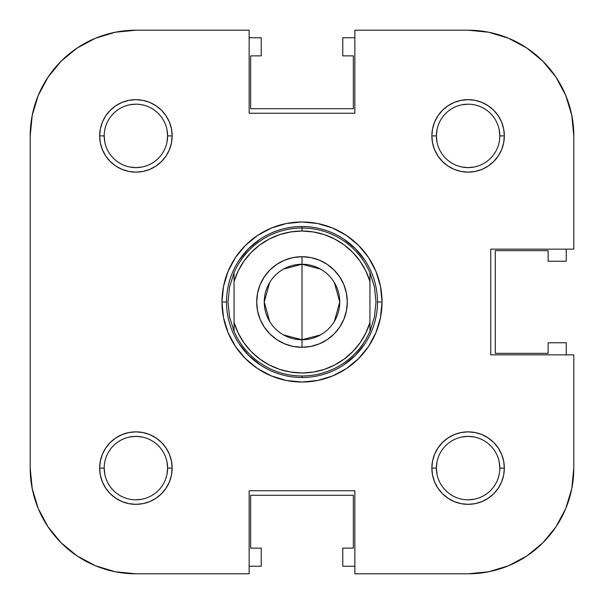 <?xml version="1.0" encoding="UTF-8"?>
<svg xmlns="http://www.w3.org/2000/svg" width="604" height="604" viewBox="0 0 604 604"><rect width="100%" height="100%" fill="white"/><g stroke="black" fill="none" stroke-linecap="round" stroke-linejoin="round"><path stroke-width="0.91" d="M488.719 571.769L508.553 565.752L488.719 571.769L468.1 573.8A105.7 105.7 0 0 0 573.8 468.1L573.8 354.85L490.75 354.85L490.75 249.15L573.8 249.15L573.8 135.9A105.7 105.7 0 0 0 468.1 30.2L354.85 30.2L468.1 30.2L488.719 32.231L508.553 38.248L526.824 48.01L542.837 61.163L555.99 77.176L565.752 95.447L571.769 115.281L565.752 95.447L555.99 77.176L542.837 61.163L526.824 48.01L542.837 61.163L555.99 77.176L565.752 95.447L571.769 115.281L573.8 135.9L573.8 249.15L490.75 249.15L490.75 354.85L573.8 354.85L573.8 468.1L571.769 488.719L565.752 508.553L555.99 526.824L542.837 542.837L555.99 526.824L542.837 542.837L526.824 555.99L542.837 542.837L526.824 555.99L508.553 565.752L526.824 555.99L542.837 542.837L555.99 526.824L565.752 508.553L571.769 488.719M77.176 48.01L95.447 38.248L115.281 32.231L95.447 38.248L77.176 48.01L61.163 61.163L48.01 77.176L61.163 61.163L77.176 48.01L95.447 38.248L115.281 32.231L135.9 30.2L249.15 30.2L249.15 113.25L354.85 113.25L354.85 30.2L354.85 113.25L249.15 113.25L249.15 30.2L135.9 30.2A105.7 105.7 0 0 0 30.2 135.9L30.2 468.1L30.2 135.9L32.231 115.281L38.248 95.447L48.01 77.176L61.163 61.163L77.176 48.01L61.163 61.163L48.01 77.176L38.248 95.447L32.231 115.281M48.01 526.824L38.248 508.553L32.231 488.719L38.248 508.553L48.01 526.824L61.163 542.837L77.176 555.99L61.163 542.837L48.01 526.824L38.248 508.553L32.231 488.719L30.2 468.1A105.7 105.7 0 0 0 135.9 573.8L115.281 571.769L95.447 565.752L77.176 555.99L61.163 542.837L48.01 526.824L61.163 542.837L77.176 555.99L95.447 565.752M166.998 461.917L167.61 468.1L172.14 468.1A36.24 36.24 0 0 1 135.9 504.34A36.24 36.24 0 0 1 99.66 468.1L104.19 468.1A31.71 31.71 0 0 0 135.9 499.81A31.71 31.71 0 0 0 167.61 468.1A31.71 31.71 0 0 1 135.9 499.81A31.71 31.71 0 0 1 104.19 468.1A31.71 31.71 0 0 1 135.9 436.39A31.71 31.71 0 0 1 167.61 468.1A31.71 31.71 0 0 0 135.9 436.39A31.71 31.71 0 0 0 104.19 468.1L99.66 468.1L100.355 475.167L102.416 481.969L105.768 488.236L110.275 493.725L115.764 498.232L122.031 501.584L128.833 503.645L135.9 504.34L142.967 503.645L149.769 501.584L156.036 498.232L161.525 493.725L166.032 488.236L169.384 481.969L171.445 475.167L172.14 468.1L171.445 461.033L169.384 454.231L166.032 447.964L161.525 442.475L156.036 437.968L149.769 434.616L142.967 432.555L135.9 431.86L128.833 432.555L122.031 434.616L115.764 437.968L110.275 442.475L105.768 447.964L102.416 454.231L100.355 461.033L99.66 468.1A36.24 36.24 0 0 1 135.9 431.86A36.24 36.24 0 0 1 172.14 468.1L167.61 468.1L166.998 474.314M142.114 437.002L135.9 436.39L129.717 437.002M474.314 437.002L468.1 436.39L461.917 437.002M437.002 461.886L436.39 468.1A31.71 31.71 0 0 0 468.1 499.81A31.71 31.71 0 0 0 499.81 468.1L504.34 468.1A36.24 36.24 0 0 1 468.1 504.34A36.24 36.24 0 0 1 431.86 468.1L436.39 468.1A31.71 31.71 0 0 1 468.1 436.39A31.71 31.71 0 0 1 499.81 468.1A31.71 31.71 0 0 1 468.1 499.81A31.71 31.71 0 0 1 436.39 468.1L431.86 468.1L432.555 475.167L434.616 481.969L437.968 488.236L442.475 493.725L447.964 498.232L454.231 501.584L461.033 503.645L468.1 504.34L475.167 503.645L481.969 501.584L488.236 498.232L493.725 493.725L498.232 488.236L501.584 481.969L503.645 475.167L504.34 468.1L503.645 461.033L501.584 454.231L498.232 447.964L493.725 442.475L488.236 437.968L481.969 434.616L475.167 432.555L468.1 431.86L461.033 432.555L454.231 434.616L447.964 437.968L442.475 442.475L437.968 447.964L434.616 454.231L432.555 461.033L431.86 468.1A36.24 36.24 0 0 1 468.1 431.86A36.24 36.24 0 0 1 504.34 468.1L499.81 468.1A31.71 31.71 0 0 0 468.1 436.39A31.71 31.71 0 0 0 436.39 468.1L437.002 474.283M437.002 129.686L436.39 135.9A31.71 31.71 0 0 0 468.1 167.61A31.71 31.71 0 0 0 499.81 135.9L504.34 135.9A36.24 36.24 0 0 1 468.1 172.14A36.24 36.24 0 0 1 431.86 135.9L436.39 135.9A31.71 31.71 0 0 1 468.1 104.19A31.71 31.71 0 0 1 499.81 135.9A31.71 31.71 0 0 1 468.1 167.61A31.71 31.71 0 0 1 436.39 135.9L431.86 135.9L432.555 142.967L434.616 149.769L437.968 156.036L442.475 161.525L447.964 166.032L454.231 169.384L461.033 171.445L468.1 172.14L475.167 171.445L481.969 169.384L488.236 166.032L493.725 161.525L498.232 156.036L501.584 149.769L503.645 142.967L504.34 135.9L503.645 128.833L501.584 122.031L498.232 115.764L493.725 110.275L488.236 105.768L481.969 102.416L475.167 100.355L468.1 99.66L461.033 100.355L454.231 102.416L447.964 105.768L442.475 110.275L437.968 115.764L434.616 122.031L432.555 128.833L431.86 135.9A36.24 36.24 0 0 1 468.1 99.66A36.24 36.24 0 0 1 504.34 135.9L499.81 135.9A31.71 31.71 0 0 0 468.1 104.19A31.71 31.71 0 0 0 436.39 135.9L437.002 142.083M461.886 166.998L468.1 167.61L474.283 166.998M166.998 129.717L167.61 135.9L172.14 135.9A36.24 36.24 0 0 1 135.9 172.14A36.24 36.24 0 0 1 99.66 135.9L104.19 135.9A31.71 31.71 0 0 0 135.9 167.61A31.71 31.71 0 0 0 167.61 135.9A31.71 31.71 0 0 1 135.9 167.61A31.71 31.71 0 0 1 104.19 135.9A31.71 31.71 0 0 1 135.9 104.19A31.71 31.71 0 0 1 167.61 135.9A31.71 31.71 0 0 0 135.9 104.19A31.71 31.71 0 0 0 104.19 135.9L99.66 135.9L100.355 142.967L102.416 149.769L105.768 156.036L110.275 161.525L115.764 166.032L122.031 169.384L128.833 171.445L135.9 172.14L142.967 171.445L149.769 169.384L156.036 166.032L161.525 161.525L166.032 156.036L169.384 149.769L171.445 142.967L172.14 135.9L171.445 128.833L169.384 122.031L166.032 115.764L161.525 110.275L156.036 105.768L149.769 102.416L142.967 100.355L135.9 99.66L128.833 100.355L122.031 102.416L115.764 105.768L110.275 110.275L105.768 115.764L102.416 122.031L100.355 128.833L99.66 135.9A36.24 36.24 0 0 1 135.9 99.66A36.24 36.24 0 0 1 172.14 135.9L167.61 135.9L166.998 142.114M129.686 166.998L135.9 167.61L142.083 166.998M566.25 342.77L566.25 354.85L566.25 342.77L548.13 342.77L566.25 342.77M342.77 37.75L354.85 37.75L342.77 37.75L342.77 55.87L342.77 37.75M261.23 566.25L249.15 566.25L261.23 566.25L261.23 548.13L261.23 566.25M249.15 37.75L261.23 37.75L261.23 55.87L250.66 55.87L250.66 108.72L353.34 108.72L353.34 55.87L342.77 55.87L353.34 55.87L353.34 108.72L250.66 108.72L250.66 55.87L261.23 55.87L261.23 37.75L249.15 37.75M566.25 249.15L566.25 261.23L548.13 261.23L548.13 250.66L495.28 250.66L495.28 353.34L548.13 353.34L548.13 342.77L548.13 353.34L495.28 353.34L495.28 250.66L548.13 250.66L548.13 261.23L566.25 261.23L566.25 249.15M354.85 566.25L342.77 566.25L342.77 548.13L353.34 548.13L353.34 495.28L250.66 495.28L250.66 548.13L261.23 548.13L250.66 548.13L250.66 495.28L353.34 495.28L353.34 548.13L342.77 548.13L342.77 566.25L354.85 566.25M221.97 302L226.5 301.977L221.97 302L223.51 317.613L228.063 332.623L235.454 346.462L245.413 358.587L257.538 368.546L271.377 375.937L286.387 380.49L302 382.03L317.613 380.49L332.623 375.937L346.462 368.546L358.587 358.587L368.546 346.462L375.937 332.623L380.49 317.613L382.03 302A80.03 80.03 0 0 1 302 382.03A80.03 80.03 0 0 1 221.97 302A80.03 80.03 0 0 1 302 221.97A80.03 80.03 0 0 1 382.03 302L380.49 286.387L375.937 271.377L368.546 257.538L358.587 245.413L346.462 235.454L332.623 228.063L317.613 223.51L302 221.97L286.387 223.51L271.377 228.063L257.538 235.454L245.413 245.413L235.454 257.538L228.063 271.377L223.51 286.387L221.97 302M377.5 302L382.03 302L377.5 302M249.15 573.8L135.9 573.8L249.15 573.8L249.15 490.75L249.15 573.8M364.778 343.948L355.386 355.386L343.948 364.778M302.023 377.5L302 377.5A75.5 75.5 0 0 0 377.5 302A75.5 75.5 0 0 0 302 226.5L302 226.5A75.5 75.5 0 0 1 377.5 302A75.5 75.5 0 0 1 302 377.5L302 375.99L302.023 377.5M260.052 364.778L248.614 355.386L239.222 343.948M239.222 260.052L248.614 248.614L260.052 239.222M301.977 226.5L302 228.01A73.99 73.99 0 0 0 234.05 272.721L234.05 281.517A70.97 70.97 0 0 1 302 231.03L302 228.01A73.99 73.99 0 0 1 369.95 272.721L374.465 287.051A73.99 73.99 0 0 1 374.465 287.059L375.99 302L374.465 316.949A73.99 73.99 0 0 1 374.465 316.957L369.95 331.279L369.95 322.483L365.828 333.031L360.075 342.793L352.849 351.505L344.325 358.965L334.729 364.975L324.295 369.376L313.287 372.064L302 372.97L290.713 372.064L279.705 369.376L269.271 364.975L259.675 358.965L251.151 351.505L243.925 342.793L238.172 333.031L234.05 322.483L234.05 281.517L238.172 270.969L243.925 261.207L251.151 252.495L259.675 245.035L269.271 239.025L279.705 234.624L290.713 231.936L302 231.03L313.287 231.936L324.295 234.624L334.729 239.025L344.325 245.035L352.849 252.495L360.075 261.207L365.828 270.969L369.95 281.517L369.95 322.483L369.95 272.721L374.465 287.051A73.99 73.99 0 0 0 374.465 287.043L375.99 302L374.465 316.949L369.95 331.279A73.99 73.99 0 0 1 234.05 331.279L229.535 316.949L228.01 302L229.535 287.051L234.05 272.721L234.05 331.279L229.535 316.949A73.99 73.99 0 0 0 229.535 316.957L228.01 302L229.535 287.051L234.05 272.721A73.99 73.99 0 0 1 302 228.01L302 226.5A75.5 75.5 0 0 0 226.5 302A75.5 75.5 0 0 0 302 377.5A75.5 75.5 0 0 1 226.5 302A75.5 75.5 0 0 1 302 226.5L301.977 226.5M343.948 239.222L355.386 248.614L364.778 260.052M468.1 573.8L354.85 573.8L354.85 490.75L249.15 490.75L354.85 490.75L354.85 573.8L468.1 573.8M488.719 32.231L508.553 38.248L526.824 48.01L542.837 61.163L555.99 77.176M508.553 565.752L526.824 555.99M104.802 142.083L104.19 135.9M129.717 104.802L135.9 104.19M461.917 104.802L468.1 104.19M499.198 129.717L499.81 135.9M474.283 499.198L468.1 499.81M499.198 461.917L499.81 468.1M142.083 499.198L135.9 499.81M104.802 474.283L104.19 468.1M283.586 269.044L302 264.25A37.75 37.75 0 0 0 264.25 302A37.75 37.75 0 0 0 302 339.75L302 347.3A45.3 45.3 0 0 1 256.7 302A45.3 45.3 0 0 1 302 256.7L302 339.75A37.75 37.75 0 0 1 264.25 302A37.75 37.75 0 0 1 302 264.25L320.414 269.044M320.414 334.956L302 339.75L283.586 334.956M269.641 321.434L264.25 302L269.641 282.566M302 347.3L310.841 346.432L319.335 343.85L327.164 339.667L334.035 334.035L339.667 327.164L343.85 319.335L346.432 310.841L347.3 302L346.432 293.159L343.85 284.665L339.667 276.836L334.035 269.965L327.164 264.333L319.335 260.15L310.841 257.568L302 256.7L293.159 257.568L284.665 260.15L276.836 264.333L269.965 269.965L264.333 276.836L260.15 284.665L257.568 293.159L256.7 302L257.568 310.841L260.15 319.335L264.333 327.164L269.965 334.035L276.836 339.667L284.665 343.85L293.159 346.432L302 347.3L302 264.25A37.75 37.75 0 0 1 339.75 302A37.75 37.75 0 0 1 302 339.75A37.75 37.75 0 0 0 339.75 302A37.75 37.75 0 0 0 302 264.25L302 256.7A45.3 45.3 0 0 1 347.3 302A45.3 45.3 0 0 1 302 347.3M334.359 282.566L339.75 302L334.359 321.434M369.95 272.721A73.99 73.99 0 0 0 302 228.01L302 231.03A70.97 70.97 0 0 1 369.95 281.517L369.95 272.721M369.95 322.483A70.97 70.97 0 0 1 234.05 322.483L234.05 331.279A73.99 73.99 0 0 0 369.95 331.279L369.95 322.483"/></g></svg>
